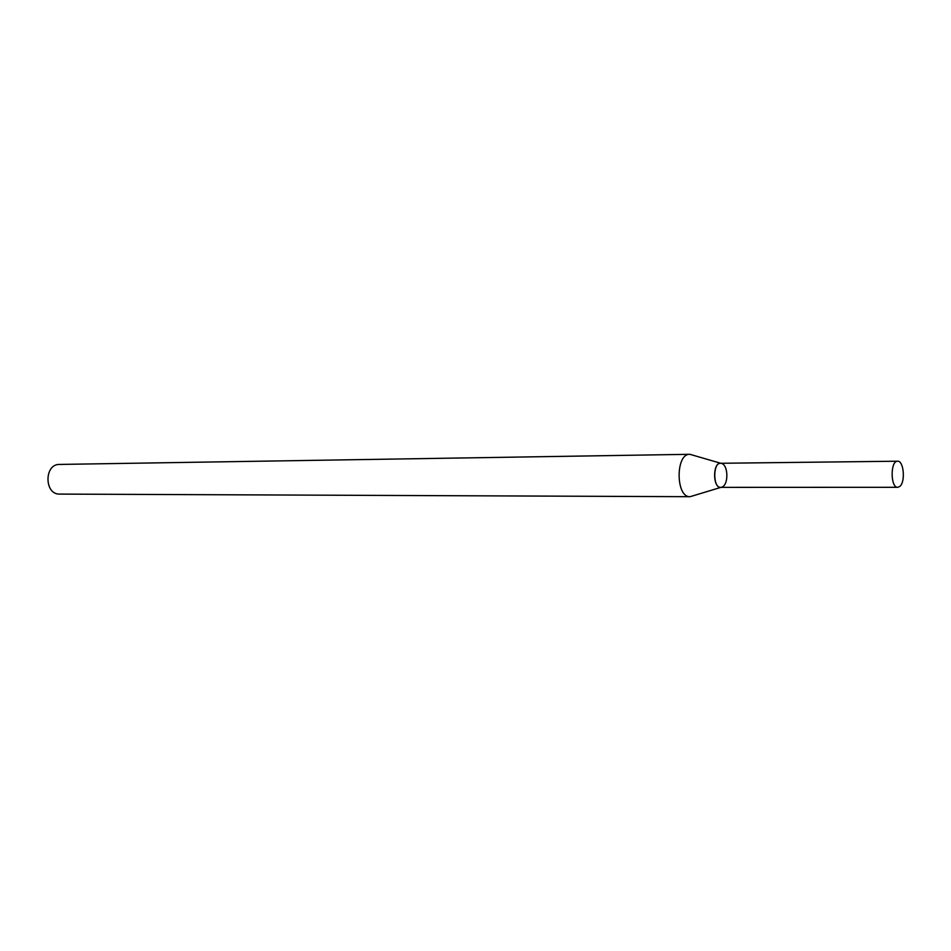 <?xml version="1.0" encoding="UTF-8"?>
<svg xmlns="http://www.w3.org/2000/svg" width="951" height="951" viewBox="0 0 951 951"><rect width="100%" height="100%" fill="white"/><g stroke="black" fill="none" stroke-linecap="round" stroke-linejoin="round"><path stroke-width="1.43" d="M723.022 486.52C728.478 482.93 727.979 466.275 722.332 463.731C712.156 458.287 712.358 492.44 722.475 486.876L723.022 486.52M720.763 463.268L689.867 454.305C675.365 453.413 675.638 497.765 690.129 496.695L720.906 487.364M689.867 454.305L59.533 464.433C44.031 463.91 44.21 494.805 59.711 494.092L690.129 496.695M899.86 486.389C905.649 481.895 903.735 460.51 897.601 461.211C890.219 460.629 890.374 487.97 897.756 487.304L899.86 486.389M897.601 461.211L720.573 463.28C712.525 462.757 712.679 487.982 720.715 487.364L897.756 487.304"/></g></svg>

